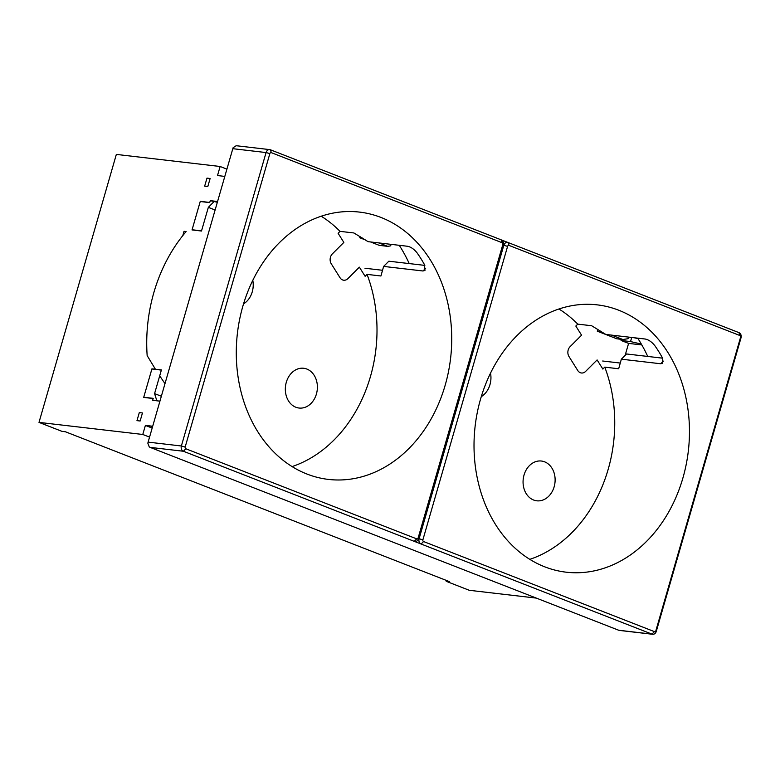 <?xml version="1.0" encoding="UTF-8"?>
<svg xmlns="http://www.w3.org/2000/svg" width="780" height="780" viewBox="0 0 780 780"><rect width="100%" height="100%" fill="white"/><g stroke="black" fill="none" stroke-linecap="round" stroke-linejoin="round"><path stroke-width="1.17" d="M217.347 202.274L210.268 200.665L209.742 202.449L210.259 200.655L217.561 201.513M149.555 437.112L142.779 434.47L39 422.389L116.347 154.411L220.126 166.491L217.513 175.539L224.806 176.416M641.326 344.058L630.533 341.562L621.065 340.46L628.592 343.395L641.833 344.935M628.592 343.395L625.121 355.427M638.011 338.647L634.062 337.73M536.338 598.104L469.258 590.294L446.228 581.305L446.472 580.476M39 422.389L61.99 431.36L65.354 431.75L449.602 581.695L446.228 581.305M220.126 166.491L226.902 169.143M378.963 242.931L387.689 246.343L390.215 245.953L391.462 244.393M360.077 236.613L359.755 237.734L362.407 238.046M387.689 246.343L379.294 245.368L370.568 241.956M597.802 329.384L597.285 331.178L616.834 338.803L622.84 339.505L627.939 338.735L629.187 337.165M601.497 331.666L597.285 331.178M152.695 426.241L147.498 425.636M210.132 178.483L207.811 186.527L204.662 186.157L206.983 178.123L210.132 178.483L206.983 178.123L204.662 186.157M142.457 412.961L140.137 421.005L136.978 420.635L139.298 412.601L142.457 412.961L139.308 412.601M215.114 210.005L208.338 207.363L201.493 231.026L192.026 229.924A1.404 1.121 96.6 0 0 192.085 229.759L200.236 201.513A1.404 1.121 96.6 0 0 200.275 201.347L209.742 202.449M159.939 401.154L152.636 400.306L153.211 398.346L152.636 400.306M153.153 398.512L143.686 397.41A1.404 1.121 96.6 0 0 143.734 397.244L151.895 368.998A1.404 1.121 96.6 0 0 151.934 368.833L161.401 369.935L154.576 393.607L161.353 396.25M147.206 425.636L145.392 425.422L152.168 428.074M145.392 425.422L142.779 434.47M214.48 201.152L208.338 207.363M365.45 239.957L359.755 237.734M631.722 337.457L630.533 341.562M621.065 340.46L621.387 339.339M156.858 400.793L154.576 393.607M622.84 339.505L611.578 335.117M143.686 397.41L151.934 368.833M136.978 420.635L139.298 412.601M192.026 229.924L200.275 201.347M182.793 235.609L184.031 231.309L186.137 231.553A146.172 116.59 -83.4 0 0 147.157 355.602L155.415 369.232M159.705 375.863L164.989 383.643M367.039 274.375L380.933 275.993L383.623 266.409L422.994 270.991L424.973 270.426L424.476 264.644A134.56 107.318 96.6 0 0 417.037 252.817C414.043 249.112 410.845 246.919 407.452 246.256L368.092 241.673L353.915 232.966L340.022 231.358L338.101 233.278L343.844 242.414L332.368 253.88A7.03 5.606 -83.4 0 0 331.247 263.757L340.031 277.738A7.03 5.606 -83.4 0 0 343.717 280.225A7.03 5.606 -83.4 0 0 347.899 278.616L359.375 267.16L365.118 276.296L367.039 274.375A134.56 107.318 -83.4 0 1 292.071 466.586M604.773 367.146L618.667 368.764L621.358 359.18L660.718 363.763L662.707 363.197L662.2 357.415A134.56 107.318 96.6 0 0 654.771 345.589C651.778 341.884 648.58 339.69 645.187 339.027L605.826 334.444L591.649 325.738L577.756 324.129L575.825 326.05L581.568 335.185L570.102 346.651A7.03 5.606 -83.4 0 0 568.981 356.528L577.756 370.51A7.03 5.606 -83.4 0 0 581.441 372.996A7.03 5.606 -83.4 0 0 585.634 371.387L597.109 359.931L602.852 369.067L604.773 367.146A134.56 107.318 -83.4 0 1 529.795 559.358M310.986 403.474A20.026 15.97 96.6 0 0 316.894 382.21A20.026 15.97 96.6 0 0 303.673 368.257A20.026 15.97 96.6 0 0 291.74 372.82A20.026 15.97 96.6 0 0 285.821 394.085A20.026 15.97 96.6 0 0 299.042 408.037A20.026 15.97 96.6 0 0 310.986 403.474M243.555 303.869A20.026 15.97 96.6 0 0 246.821 301.294A20.026 15.97 96.6 0 0 252.798 280.371M321.214 216.236A134.56 107.318 -83.4 0 1 340.022 231.358M441.773 283.072A134.56 107.318 96.6 0 0 359.56 212.101A134.56 107.318 96.6 0 0 242.833 306.277A134.56 107.318 96.6 0 0 328.448 479.417A134.56 107.318 96.6 0 0 430.345 420.303A134.56 107.318 96.6 0 0 441.773 283.072M383.623 266.409L388.84 261.202L424.856 265.395M364.962 268.242L382.6 270.29M679.497 375.843A134.56 107.318 96.6 0 0 597.295 304.873A134.56 107.318 96.6 0 0 480.568 399.048A134.56 107.318 96.6 0 0 566.173 572.188A134.56 107.318 96.6 0 0 668.08 513.074A134.56 107.318 96.6 0 0 679.497 375.843M558.948 309.007A134.56 107.318 -83.4 0 1 577.756 324.129M502.174 242.746L271.313 152.656A1.404 1.121 96.6 0 0 269.86 153.582L185.172 447.018A1.404 1.121 96.6 0 0 185.835 448.773L416.705 538.863A1.404 1.121 96.6 0 0 418.148 537.937L502.837 244.501A1.404 1.121 96.6 0 0 502.174 242.746L501.257 239.87L270.397 149.78A4.212 3.364 -83.4 0 0 269.724 149.614L236.408 145.733M621.358 359.18L626.564 353.974L662.581 358.166M620.324 363.061L602.687 361.013M185.835 448.773L183.378 451.249A4.212 3.364 -83.4 0 1 181.37 445.994L266.068 152.558A4.212 3.364 -83.4 0 1 269.724 149.614M502.837 244.501L503.266 245.125A4.212 3.364 96.6 0 0 501.257 239.87M503.266 245.125L418.577 538.561L418.148 537.937M654.43 631.634A1.404 1.121 96.6 0 0 655.873 630.708L740.571 337.272A1.404 1.121 96.6 0 0 739.898 335.517L509.038 245.427A1.404 1.121 96.6 0 0 507.595 246.353L422.897 539.789A1.404 1.121 96.6 0 0 423.569 541.544L654.43 631.634L651.973 634.12L618.716 630.25L150.121 447.379L183.378 451.249L414.248 541.349A4.212 3.364 96.6 0 0 414.921 541.515A4.212 3.364 96.6 0 0 418.577 538.561M637.689 338.149A146.172 116.59 -83.4 0 1 647.731 356.44M399.243 245.3A146.172 116.59 -83.4 0 1 409.227 263.572M481.279 396.64A20.026 15.97 96.6 0 0 484.546 394.066A20.026 15.97 96.6 0 0 490.523 373.142M529.464 465.592A20.026 15.97 96.6 0 0 523.556 486.856A20.026 15.97 96.6 0 0 536.776 500.809A20.026 15.97 96.6 0 0 548.72 496.246A20.026 15.97 96.6 0 0 554.629 474.981A20.026 15.97 96.6 0 0 541.408 461.029A20.026 15.97 96.6 0 0 529.464 465.592M501.365 239.918L508.014 242.512M509.038 245.427L508.131 242.551L738.992 332.641A4.212 3.364 96.6 0 1 741 337.896L656.302 631.332L655.873 630.708M619.33 630.406L652.645 634.286A4.212 3.364 96.6 0 1 651.973 634.12L414.238 541.34A4.212 3.364 96.6 0 0 414.911 541.515L414.911 541.515M269.86 153.582L266.068 152.558L232.81 148.688L148.112 442.123L181.37 445.994L185.172 447.018M150.121 447.379L149.253 446.911L147.839 443.196L148.112 442.123M237.139 145.909L236.194 145.714L233.132 147.683L232.81 148.688M652.645 634.286A4.212 3.364 96.6 0 0 656.302 631.332M419.104 538.765A4.212 3.364 96.6 0 0 421.112 544.021L421.102 544.021A4.212 3.364 96.6 0 1 419.094 538.765L503.802 245.329L419.094 538.765L422.897 539.789M508.131 242.551A4.212 3.364 96.6 0 0 507.458 242.385A4.212 3.364 96.6 0 0 503.802 245.329L507.595 246.353M507.458 242.385L507.449 242.385A4.212 3.364 96.6 0 0 503.792 245.329L503.802 245.329M152.656 426.368L147.859 425.812M201.552 230.861L192.085 229.759M200.236 201.513L209.703 202.615M153.211 398.346L143.734 397.244M151.895 368.998L161.362 370.1M422.994 270.991L425.646 268.34M660.718 363.763L663.38 361.111M271.313 152.656L270.397 149.78M416.705 538.863L414.238 541.34M423.569 541.544L421.112 544.021M739.898 335.517L738.992 332.641M740.571 337.272L741 337.896"/></g></svg>
